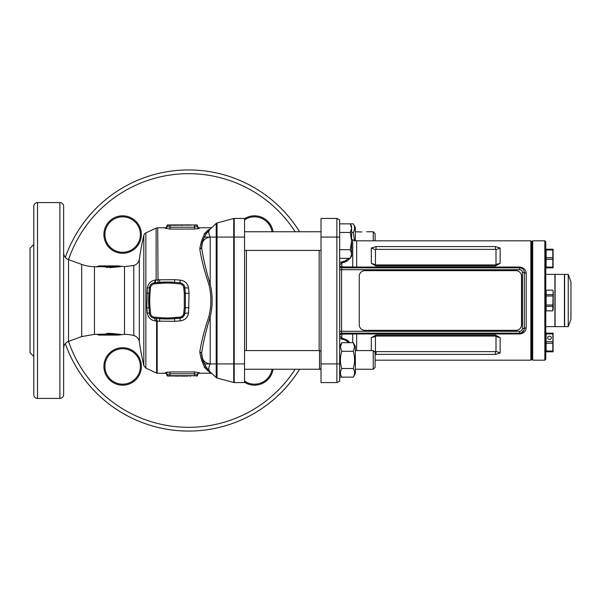 <?xml version="1.0" encoding="UTF-8"?>
<svg xmlns="http://www.w3.org/2000/svg" width="601" height="601" viewBox="0 0 601 601"><rect width="100%" height="100%" fill="white"/><g stroke="black" fill="none" stroke-linecap="round" stroke-linejoin="round"><path stroke-width="0.9" d="M319.154 350.586L319.154 250.414M246.41 350.586L246.41 250.414M341.759 351.3L340.421 346.995L341.759 342.683L353.253 342.683L354.582 346.995L353.253 351.3C355.003 357.032 355.003 362.771 353.253 368.533C355.003 371.395 355.003 374.265 353.253 377.143L341.759 377.143C340.001 374.28 340.001 371.41 341.759 368.533C340.001 362.801 340.001 357.062 341.759 351.3L353.253 351.3M340.782 344.816L340.421 346.987M353.253 377.143L355.334 373.529L355.334 346.296L353.253 342.683M341.759 368.533L353.253 368.533M373.244 350.586L375.107 352.456L375.107 367.376L373.244 369.239L373.244 350.586L355.334 350.586M244.547 350.586L319.522 350.586L319.522 369.239L321.017 369.239M321.017 368.616L319.522 369.239L244.547 369.239M339.67 373.529L341.759 377.143L339.67 377.143M355.334 231.761L361.937 231.971M373.244 240.813L373.244 231.761L375.107 233.624L375.107 240.813M355.334 240.723L355.334 227.471L353.253 223.857C355.003 226.72 355.003 229.59 353.253 232.467L354.582 241.084M353.253 223.857L339.67 223.857M353.253 232.467L351.608 232.467M350.27 258.317L351.608 254.005L351.608 226.164L350.27 223.857L351.608 228.162L350.27 232.467L351.608 241.084L350.27 249.7L351.608 254.005L351.608 256.003L350.27 258.317L339.67 258.317M244.547 231.761L321.017 231.761M350.27 232.467L339.67 232.467M350.27 249.7L339.67 249.7M515.928 270.66L364.852 270.66A5.597 5.597 0 0 0 359.255 276.25L359.255 324.75A5.597 5.597 0 0 0 364.852 330.34L515.928 330.34A5.597 5.597 0 0 0 521.525 324.75L521.525 276.25A5.597 5.597 0 0 0 515.928 270.66M549.502 339.422A1.863 1.615 180 0 1 549.502 336.192A1.863 1.615 180 0 1 549.502 339.422M553.078 351.795L553.078 333.142M546.144 351.022L552.807 351.022L552.807 351.795L546.144 351.795L546.144 333.142L552.807 333.142L553.078 347.123M552.807 351.022L552.807 343.239L546.144 343.239M553.078 337.8L552.807 341.691L546.144 341.691M546.144 333.916L552.807 333.916M564.422 274.387L564.422 326.613L555.099 326.613L555.099 274.387L564.422 274.387M552.807 267.084L546.144 267.084L546.144 267.858L552.807 267.858L552.807 259.309L553.078 263.193M553.078 253.862L552.807 257.761L552.807 249.205L546.144 249.205L546.144 249.978L552.807 249.978M553.078 267.858L553.078 249.205M546.144 267.084L546.144 259.309L552.807 259.309L552.807 257.761L546.144 257.761L546.144 249.978M546.144 259.309L546.144 257.761M552.807 310.852L546.144 310.852L546.144 290.178L552.807 290.148L553.228 291.733L553.228 309.267L552.807 310.852L553.078 292.424M546.144 306.33L552.807 306.33L552.807 310.822L546.144 310.822M546.144 290.178L552.807 290.148M546.144 304.992L552.807 304.992M546.144 296.008L552.807 296.008M546.144 294.67L552.807 294.67M530.848 240.813L531.78 241.745L532.711 240.813L532.711 360.187L531.78 359.255L531.78 241.745L531.78 359.255L530.848 360.187L530.848 240.813L356.656 240.813L356.656 267.039L519.655 267.039C523.764 267.543 525.943 269.654 526.183 273.372L526.183 327.628L524.32 328.477A4.665 4.665 0 0 1 519.655 333.142L341.533 333.142L341.533 331.279L519.655 331.279A2.795 2.795 0 0 0 522.457 328.477L522.457 272.523A2.795 2.795 0 0 0 519.655 269.721L341.533 269.721L341.533 331.279L339.67 331.279M544.837 240.813L545.768 241.745L545.768 359.255L544.837 360.187L544.837 240.813L532.711 240.813M545.768 326.613L554.911 326.613L554.911 274.387L545.768 274.387M568.238 282.034L568.238 274.387L564.609 274.387L564.609 326.613L568.238 326.613L568.238 282.034M568.238 326.613L570.95 319.154L570.95 281.846L568.238 274.387M526.183 327.628C525.943 331.346 523.772 333.457 519.655 333.961L356.656 333.961L341.819 334.141L339.67 335.005A1.863 1.863 0 0 1 341.533 333.142A1.863 1.863 0 0 0 339.67 335.005M371.253 350.586L371.305 337.664L376.038 335.065L495.412 335.065L500.145 337.664L500.145 352.952L495.412 354.425L375.107 354.38M371.305 263.336L371.305 248.048L376.038 246.575L495.412 246.575L500.145 248.048L500.145 263.336L495.412 265.935L376.038 265.935L371.305 263.336L376.038 264.936L495.412 264.936L495.998 264.485L495.998 249.655L495.412 249.377L376.038 249.377L375.452 249.655L375.452 264.485M342.059 338.1L339.67 336.042L341.819 338.047L347.235 340.106L349.654 342.683L348.31 340.895M339.67 269.721L341.533 269.721L341.533 267.858L519.655 267.858A4.665 4.665 0 0 1 524.32 272.523L524.32 328.477A4.665 4.665 0 0 1 519.655 333.142L519.655 331.279M349.181 259.151L349.654 258.317L348.31 260.105L346.011 261.563L341.819 262.953L339.67 264.958L341.819 262.953L344.689 262.111L348.31 260.105M339.67 265.995A1.863 1.863 0 0 0 341.533 267.858A1.863 1.863 0 0 1 339.67 265.995L341.819 266.859L356.656 267.039L356.656 267.858M321.017 237.087L321.017 218.433L336.868 218.433L339.67 219.741L339.67 381.259L336.868 382.567L321.017 382.567L321.017 237.087L336.868 237.087L336.868 218.433L339.67 219.741M339.67 381.259L336.868 382.567L336.868 237.087L339.67 237.087M500.145 248.048L495.998 249.655M375.452 249.655L371.305 248.048M500.145 263.336L495.998 264.485M495.998 336.515L495.412 336.064L376.038 336.064L375.452 336.515L375.452 351.345L376.038 351.623L495.412 351.623L495.998 351.345L495.998 336.515L500.145 337.664M495.998 351.345L500.145 352.952M374.4 351.75L375.452 351.345M371.305 337.664L375.452 336.515M348.715 342.683L345.132 340.046L339.67 338.521M339.67 262.479L345.124 260.954L348.715 258.317M342.608 333.142L341.819 334.141L341.819 338.047L341.037 338.866M342.608 267.858L341.819 266.859L341.819 262.953L341.037 262.134M521.645 332.691L524.019 330.129L524.32 328.477L522.457 328.477M520.691 267.978L519.655 267.858A4.665 4.665 0 0 1 524.32 272.523L524.019 270.863M522.457 272.523L524.32 272.523L526.183 273.372M352.719 342.683L352.719 334.066L353.508 333.142M353.508 267.858L352.719 266.934L352.719 239.942L351.608 239.423M59.89 202.582L59.89 398.418C62.158 398.2 63.406 396.96 63.623 394.692L63.623 206.308A3.734 3.734 0 0 0 59.89 202.582L37.51 202.582A3.734 3.734 0 0 0 33.784 206.308L33.784 394.692L33.784 356.453L30.05 352.727L30.05 248.273L33.784 244.547M181.525 225.352L182.058 224.909L190.449 224.909L181.833 224.962M180.368 224.909L177.58 224.909M178.572 224.909L179.722 224.909M172.164 224.962A0.443 0.413 90 0 1 172.359 224.909L181.81 224.962M187.73 224.909L188.902 224.962M188.661 224.909L181.314 224.909M189.931 376.091L190.419 376.091M179.541 376.091L174.981 376.091M175.116 376.091L177.242 376.091M175.237 376.091L177.58 376.091M188.06 376.091L181.389 376.091M186.633 376.091L187.227 376.091M181.344 376.038L181.134 376.091A0.451 0.451 0 0 1 180.924 376.038A0.451 0.451 0 0 0 181.134 376.091A0.451 0.451 0 0 1 180.924 376.038M145.855 232.895L145.855 368.105L156.613 373.116L156.613 321.047L155.606 320.957C151.061 320.393 148.289 317.734 147.305 312.986L146.824 307.78L147.305 288.014C148.304 283.251 151.069 280.592 155.606 280.043L156.132 279.998L156.132 228.11L145.855 232.895A3.734 3.734 0 0 0 143.804 235.434L143.804 249.956M63.623 252.6A7.46 7.46 0 0 0 68.529 259.609L68.529 341.391L81.691 336.605L81.691 264.395A37.307 37.307 0 0 0 94.447 266.649L94.447 334.351L105.926 334.111L107.571 333.36L110.148 333.36L107.571 333.653L108.541 334.276L108.435 334.945L106.805 335.058L108.435 334.945A1.841 1.833 0 0 1 107.662 334.772L106.798 333.886A1.841 1.811 0 0 0 106.024 333.72M133.798 265.469L133.798 335.531A37.307 37.307 0 0 0 124.49 334.351L124.49 266.649L133.798 265.469C136.878 264.523 138.718 262.472 139.319 259.309L139.319 341.691A288.352 288.352 0 0 0 143.804 365.566L143.804 235.434A288.352 288.352 0 0 0 139.319 259.309M98.331 266.07L99.112 265.935A1.841 1.841 180 0 0 98.331 266.108L99.218 266.16L98.241 266.671L105.926 266.671L106.805 266.16L99.218 265.942L108.435 266.055A1.841 1.833 180 0 0 107.662 266.228L106.798 267.114L107.662 266.559L106.805 265.942M98.331 334.93L97.475 334.441L98.331 334.93A1.841 1.841 0 0 0 99.112 335.103L118.089 335.103L124.49 334.351M118.472 334.915L120.117 334.494L110.622 333.698L110.359 334.306L118.472 334.915A1.841 1.037 90.1 0 1 118.029 335.103L108.541 334.592M99.112 335.065A1.841 1.841 0 0 1 98.331 334.892L106.805 334.84L105.926 334.329L98.241 334.329L99.112 335.103M188.586 431.06A130.56 130.56 0 0 0 299.591 369.239A130.56 130.56 0 0 1 65.351 343.622A130.56 130.56 0 0 0 188.586 431.06M299.591 231.761A130.56 130.56 0 0 0 65.351 257.378A130.56 130.56 0 0 1 299.591 231.761M120.117 334.494C121.237 334.381 121.237 334.381 120.117 334.494C121.237 334.381 121.237 334.381 120.117 334.494A1.841 1.097 91.6 0 1 120.546 334.329C121.687 334.359 121.687 334.359 120.546 334.329C121.687 334.359 121.687 334.359 120.546 334.329L111.05 333.427A1.841 1.067 99.7 0 0 110.622 333.698L109.855 334.276L110.359 334.306A1.841 1.022 96.6 0 1 109.908 334.599M120.546 266.671C121.687 266.641 121.687 266.641 120.546 266.671L110.148 267.64L120.546 266.671A1.841 1.097 88.4 0 1 120.117 266.506L118.472 266.085L110.359 266.694L110.622 267.302L120.117 266.506C121.237 266.619 121.237 266.619 120.117 266.506C121.237 266.619 121.237 266.619 120.117 266.506M111.05 267.573A1.841 1.067 80.3 0 1 110.622 267.302L106.024 267.28A1.841 1.811 180 0 0 106.798 267.114L110.148 267.347L109.855 266.724L108.541 266.724L106.918 267.618M106.024 266.897L106.798 266.731A1.841 1.833 180 0 1 106.024 266.897L106.024 267.28M97.595 266.874L94.447 266.649M167.138 282.004A83.93 83.93 0 0 1 174.455 282.32L167.138 282.004L154.359 282.801L159.828 282.32A83.93 83.93 0 0 1 174.455 282.32L179.924 282.801L174.455 282.32L174.365 283.394A82.863 82.863 0 0 0 159.919 283.394L154.449 283.867A4.335 4.335 0 0 0 150.513 287.811L150.032 293.28A82.863 82.863 0 0 0 150.032 307.72L150.513 313.189A4.335 4.335 0 0 0 154.449 317.133L159.919 317.606A82.863 82.863 0 0 0 174.365 317.606L179.827 317.133A4.335 4.335 0 0 0 183.771 313.189L184.304 307.659L184.304 293.341L183.771 287.811A4.335 4.335 0 0 0 179.827 283.867L174.365 283.394M199.314 372.695A1.863 1.848 0 0 0 197.451 374.543L194.469 373.784L170.03 373.784L167.048 374.543A1.863 1.848 0 0 0 165.185 372.695L170.03 371.951L194.469 371.951L199.314 372.695L199.314 373.244L210.853 373.244L208.915 371.471C204.46 368.488 201.418 362.012 199.802 352.043L199.802 351.825C201.418 341.623 204.453 329.829 208.915 316.457C211.499 305.819 211.499 295.181 208.915 284.543C204.46 271.194 201.418 259.399 199.802 249.175L199.802 248.957C201.418 239.003 204.453 232.527 208.915 229.529L204.137 233.894M197.075 228.913L199.314 228.305L194.469 229.049L170.03 229.049L165.185 228.305A1.863 1.848 180 0 0 167.048 226.457L167.416 224.962L197.083 224.962L167.048 225.33L167.048 226.457L170.03 227.216L170.03 224.962L167.416 224.962M154.878 282.755L156.132 279.998L157.71 279.826L174.778 279.675L180.247 280.134C184.965 280.802 187.737 283.439 188.556 288.029L189.03 293.235L188.556 312.971C187.737 317.561 184.965 320.198 180.247 320.866L174.778 321.325L157.184 321.129L157.184 373.244L165.185 373.244L165.185 372.695L167.424 372.087M244.547 218.433L244.547 382.567L234.217 382.567A1.863 1.863 0 0 1 233.729 382.506A1.863 1.863 0 0 0 234.217 382.567L234.217 218.433L244.547 218.433M168.167 224.962L170.03 224.962M167.048 226.457L167.048 225.893C166.259 227.614 165.636 228.23 165.185 227.756L157.71 227.756L158.033 282.478M202.582 241.76L201.666 247.86C203.213 258.483 206.06 270.578 210.192 284.138C212.777 295.046 212.777 305.954 210.192 316.862L210.192 363.913L217.021 363.913L217.021 378.029A1.863 1.863 0 0 1 216.225 377.586L216.225 223.414A1.863 1.863 0 0 1 217.021 222.971L217.021 363.913L233.729 363.913L233.729 218.494L217.021 222.971A1.863 1.863 0 0 0 216.225 223.414L212.13 227.253L210.853 227.756L199.314 227.756C198.863 228.23 198.24 227.614 197.451 225.893L197.451 226.457L197.451 225.33L194.469 225.33L194.469 227.216L197.451 226.457L197.083 224.962M165.185 373.244C165.636 372.77 166.259 373.386 167.048 375.107L167.048 374.543L167.048 375.67L197.451 375.67L167.416 376.038L170.03 376.038L168.167 376.038L170.03 376.038L170.03 371.951M196.324 376.038L197.083 376.038M197.451 374.543L197.451 375.107C198.24 373.386 198.863 372.77 199.314 373.244M167.048 374.543L167.416 376.038M147.305 288.014L149.439 287.721L148.965 293.183L149.439 287.721A5.409 5.409 0 0 1 154.359 282.801L152.737 283.199M154.449 317.133L154.359 318.199L159.828 318.68L154.359 318.199A5.409 5.409 0 0 1 149.439 313.279L148.965 307.817A83.93 83.93 0 0 1 148.965 293.183L149.071 309.034M155.606 320.957L154.359 318.199A5.409 5.409 0 0 1 149.439 313.279L149.619 314.263M159.498 321.325L159.828 318.68L179.924 318.199L174.455 318.68A83.93 83.93 0 0 1 159.828 318.68A83.93 83.93 0 0 0 174.455 318.68L174.778 321.325M188.556 312.971L184.838 313.279A5.409 5.409 0 0 1 179.924 318.199L183.313 316.599L184.838 313.279A5.409 5.409 0 0 1 179.924 318.199L180.247 320.866M188.556 288.029L183.771 287.811M184.68 286.797L184.364 285.926M183.898 285.114L183.313 284.401M182.599 283.792L181.78 283.311M180.878 282.973L179.924 282.801A5.409 5.409 0 0 1 184.838 287.721A5.409 5.409 0 0 0 179.924 282.801L179.827 283.867M217.021 378.029L233.729 382.506L233.729 363.913L244.547 363.913M212.13 227.253L210.192 229.071C208.374 230.769 208.374 233.443 210.192 237.087L204.888 237.087M216.225 223.414L210.192 229.071C204.408 235.269 201.568 241.482 201.666 247.71L199.802 248.957M208.915 316.457L210.192 316.862C206.053 330.437 203.213 342.532 201.666 353.14C201.568 359.413 204.408 363.004 210.192 363.913C208.374 367.557 208.374 370.231 210.192 371.929L216.225 377.586L210.192 371.929L208.915 371.471M33.784 237.155L33.784 264.928M108.435 266.055L108.435 266.386A1.841 1.818 180 0 0 107.662 266.559L118.029 265.897A1.841 1.037 -90.1 0 1 118.472 266.085L118.472 266.085M107.571 333.36L106.798 334.269L107.662 334.772L106.805 335.058L99.218 335.058M199.802 249.175L201.666 247.86C201.568 241.587 204.408 237.996 210.192 237.087L210.192 284.138L208.915 284.543M206.075 233.969L203.701 238.462M199.802 351.825L201.666 353.29C201.568 359.518 204.408 365.731 210.192 371.929M199.802 352.043L201.666 353.29L202.762 359.879L206.594 367.797M180.247 280.134L179.924 282.801M150.513 287.811L149.439 287.721A5.409 5.409 0 0 1 154.359 282.801L155.606 280.043M183.801 288.149L184.868 288.059L185.363 293.235L185.363 307.765L184.868 312.941L183.801 312.851M150.513 313.189L147.305 312.986M157.184 321.099L156.613 321.047L156.38 318.372L157.184 321.099L156.613 321.099M233.729 218.494A1.863 1.863 0 0 1 234.217 218.433A1.863 1.863 0 0 0 233.729 218.494A1.863 1.863 0 0 1 234.217 218.433M210.192 229.071L208.915 229.529M204.137 367.106L210.853 373.244L212.093 373.709M199.314 227.756L199.314 228.305A1.863 1.848 0 0 1 197.451 226.457M190.893 225.352L190.449 224.909A0.443 0.443 0 0 1 190.66 224.962A0.443 0.443 0 0 0 190.449 224.909A0.443 0.443 0 0 1 190.66 224.962M187.97 224.962A0.443 0.443 0 0 0 187.767 224.909L188.211 225.352M187.797 225.352L187.767 224.909M181.652 224.962L182.111 225.352M190.449 376.091A0.451 0.451 0 0 0 190.66 376.038A0.451 0.451 -90 0 1 190.449 376.091A0.451 0.451 0 0 0 190.66 376.038A0.451 0.451 0 0 1 190.449 376.091L190.893 375.648M156.613 373.116A1.352 1.352 0 0 0 157.184 373.244M96.693 266.731A1.841 1.841 0 0 0 97.475 266.559L105.926 266.889M109.908 266.401A1.841 1.022 83.4 0 1 110.359 266.694L109.855 266.408M106.024 334.103A1.841 1.833 0 0 1 106.798 334.269L97.475 334.441A1.841 1.841 0 0 0 96.693 334.269M108.435 334.614A1.841 1.818 0 0 1 107.662 334.441L109.855 334.592M97.475 334.524A1.841 1.841 0 0 0 96.693 334.351M122.649 216.841A17.722 17.722 0 0 0 104.927 234.555A17.722 17.722 0 0 0 122.649 252.277A17.722 17.722 0 0 0 140.364 234.555A17.722 17.722 0 0 0 122.649 216.841A17.722 17.722 0 0 0 104.927 234.555A17.722 17.722 0 0 0 122.649 252.277A17.722 17.722 0 0 0 140.364 234.555A17.722 17.722 0 0 0 122.649 216.841M122.649 348.723A17.722 17.722 0 0 0 104.927 366.445A17.722 17.722 0 0 0 122.649 384.159A17.722 17.722 0 0 0 140.364 366.445A17.722 17.722 0 0 0 122.649 348.723A17.722 17.722 0 0 0 104.927 366.445A17.722 17.722 0 0 0 122.649 384.159A17.722 17.722 0 0 0 140.364 366.445A17.722 17.722 0 0 0 122.649 348.723M254.531 216.841A17.722 17.722 0 0 0 244.547 219.921A17.722 17.722 0 0 1 272.028 231.761A17.722 17.722 0 0 0 254.531 216.841M244.547 381.079A17.722 17.722 0 0 0 272.028 369.239A17.722 17.722 0 0 1 244.547 381.079M356.656 333.142L356.656 350.586M339.67 363.913L321.017 363.913M376.038 249.377L376.038 246.575M495.412 246.575L495.412 249.377M495.412 265.935L495.412 264.936M376.038 264.936L376.038 265.935M376.038 354.425L376.038 351.623M495.412 351.623L495.412 354.425M495.412 336.064L495.412 335.065M376.038 335.065L376.038 336.064M519.655 333.961L519.655 333.142M519.655 269.721L519.655 267.039M37.51 202.582L37.51 398.418L59.89 398.418M295.174 231.761A126.834 126.834 0 0 0 68.529 259.609L81.691 264.395M63.623 348.4C63.796 345.034 65.426 342.698 68.529 341.391A126.834 126.834 0 0 0 295.174 369.239M165.185 228.305L165.185 227.756M244.547 237.087L210.192 237.087M170.03 229.049L170.03 227.216L194.469 227.216L194.469 229.049M194.469 371.951L194.469 376.038M150.032 307.72L148.965 307.817A83.93 83.93 0 0 1 148.965 293.183L146.824 293.22M210.192 363.913L204.888 363.913M244.547 218.711A18.729 18.729 0 0 1 273.057 231.761M273.057 369.239A18.729 18.729 0 0 1 244.547 382.289M103.913 366.445A18.729 18.729 0 0 1 132.01 350.225A18.729 18.729 0 0 1 132.01 382.664A18.729 18.729 0 0 1 103.913 366.445M103.913 234.555A18.729 18.729 0 0 1 132.01 218.336A18.729 18.729 0 0 1 132.01 250.775A18.729 18.729 0 0 1 103.913 234.555M159.498 279.675L159.919 283.394M174.778 279.675L174.455 282.32M189.03 293.235L184.304 293.341M189.03 307.765L184.304 307.659M148.965 307.817L146.824 307.78M233.729 382.506A1.863 1.863 0 0 0 234.217 382.567M150.032 293.28L148.965 293.183M154.359 282.801L154.449 283.867M159.919 317.606L159.828 318.68M174.365 317.606L174.455 318.68M179.827 317.133L179.924 318.199M183.771 313.189L184.838 313.279M339.67 346.296L341.759 342.683M321.017 351.209L319.522 350.586M355.334 369.239L373.244 369.239M366.715 231.761L373.244 231.761M244.547 250.414L321.017 250.414M545.768 350.766L546.144 350.766M545.768 334.164L546.144 334.164M545.768 266.836L546.144 266.836M545.768 250.234L546.144 250.234M545.768 308.801L546.144 308.801M545.768 292.199L546.144 292.199M544.837 360.187L532.711 360.187M530.848 360.187L375.107 360.187M356.656 240.813L352.719 239.942M143.804 365.566L145.855 368.105M133.798 335.531C136.878 336.477 138.718 338.528 139.319 341.691M94.447 334.351L81.691 336.605M37.51 398.418C35.249 398.2 34.002 396.96 33.784 394.692M124.49 266.649L118.089 265.897L99.112 265.897M206.12 233.902C207.21 231.926 211.259 227.974 210.177 229.086L205.82 234.36M205.82 366.64L210.177 371.914C210.883 372.725 206.744 368.451 206.12 367.098M157.71 227.756L156.132 228.11M175.439 225.352L174.996 224.909M171.901 225.352L172.344 224.909M171.901 375.648L172.352 376.091M97.475 266.476L96.693 266.649"/></g></svg>
